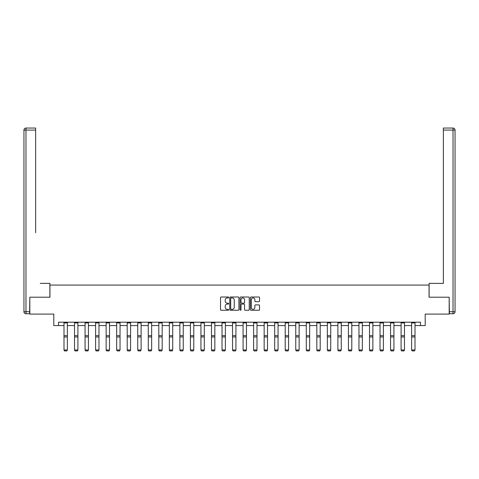 <?xml version="1.0" encoding="UTF-8"?>
<svg xmlns="http://www.w3.org/2000/svg" width="479" height="479" viewBox="0 0 479 479"><rect width="100%" height="100%" fill="white"/><g stroke="black" fill="none" stroke-linecap="round" stroke-linejoin="round"><path stroke-width="0.72" d="M228.699 297.465A0.461 0.461 0 0 0 228.232 297.004L221.19 297.004A0.665 0.665 0 0 0 220.526 297.663L220.526 309.596A0.665 0.665 0 0 0 221.19 310.26L228.232 310.26A0.461 0.461 0 0 0 228.699 309.793A0.461 0.461 0 0 0 228.232 309.332L227.321 309.332A2.12 2.12 0 0 1 225.202 307.207L225.202 306.213A2.12 2.12 0 0 1 227.321 304.093L228.232 304.093A0.461 0.461 0 0 0 228.699 303.632A0.461 0.461 0 0 0 228.232 303.165L227.321 303.165A2.12 2.12 0 0 1 225.202 301.046L225.202 300.052A2.12 2.12 0 0 1 227.321 297.932L228.232 297.932A0.461 0.461 0 0 0 228.699 297.465M258.87 301.674A0.665 0.665 0 0 0 259.534 301.01L259.534 297.663A0.665 0.665 0 0 0 258.87 297.004L251.05 297.004A0.665 0.665 0 0 0 250.385 297.663L250.385 309.596A0.665 0.665 0 0 0 251.05 310.26L258.87 310.26A0.665 0.665 0 0 0 259.534 309.596L259.534 305.554A0.665 0.665 0 0 0 258.87 304.889L255.523 304.889A0.665 0.665 0 0 0 254.864 305.554L254.864 307.554A1.772 1.772 0 0 1 253.086 309.332A1.772 1.772 0 0 1 251.313 307.554L251.313 299.704A1.772 1.772 0 0 1 253.086 297.932A1.772 1.772 0 0 1 254.864 299.704L254.864 301.01A0.665 0.665 0 0 0 255.523 301.674L258.87 301.674M58.522 325.576L58.522 322.199L420.478 322.199L420.478 325.576L425.202 325.576L425.202 314.098L449.176 314.098L449.176 297.214L429.052 297.214L429.052 285.059L49.948 285.059L49.948 297.214L29.824 297.214L29.824 314.098L53.798 314.098L53.798 325.576L63.994 325.576M238.919 297.663A0.665 0.665 0 0 0 238.255 297.004L230.435 297.004A0.665 0.665 0 0 0 229.77 297.663L229.77 309.596A0.665 0.665 0 0 0 230.435 310.26L238.255 310.26A0.665 0.665 0 0 0 238.919 309.596L238.919 297.663M240.745 297.004L248.565 297.004A0.665 0.665 0 0 1 249.23 297.663L249.23 309.596A0.665 0.665 0 0 1 248.565 310.26L245.218 310.26A0.665 0.665 0 0 1 244.553 309.596L244.553 304.758A0.665 0.665 0 0 0 243.889 304.093L241.673 304.093A0.665 0.665 0 0 0 241.009 304.758L241.009 309.793A0.461 0.461 0 0 1 240.542 310.26A0.461 0.461 0 0 1 240.081 309.793L240.081 297.663A0.665 0.665 0 0 1 240.745 297.004M67.371 325.576L74.526 325.576M77.903 325.576L85.064 325.576M88.441 325.576L95.596 325.576M98.973 325.576L106.134 325.576M109.505 325.576L116.666 325.576M120.043 325.576L127.198 325.576M130.575 325.576L137.736 325.576M141.113 325.576L148.268 325.576M151.645 325.576L158.806 325.576M162.177 325.576L169.338 325.576M172.715 325.576L179.87 325.576M183.247 325.576L190.408 325.576M193.785 325.576L200.941 325.576M204.317 325.576L211.478 325.576M214.849 325.576L222.011 325.576M225.387 325.576L232.543 325.576M235.919 325.576L243.081 325.576M246.457 325.576L253.613 325.576M256.989 325.576L264.151 325.576M267.522 325.576L274.683 325.576M278.06 325.576L285.215 325.576M288.592 325.576L295.753 325.576M299.13 325.576L306.285 325.576M309.662 325.576L316.823 325.576M320.194 325.576L327.355 325.576M330.732 325.576L337.887 325.576M341.264 325.576L348.425 325.576M351.802 325.576L358.957 325.576M362.334 325.576L369.495 325.576M372.866 325.576L380.027 325.576M383.404 325.576L390.559 325.576M393.936 325.576L401.097 325.576M404.474 325.576L411.629 325.576M415.006 325.576L420.478 325.576M231.165 297.932A0.461 0.461 0 0 0 230.698 298.393L230.698 308.865A0.461 0.461 0 0 0 231.165 309.332L232.123 309.332A2.12 2.12 0 0 0 234.249 307.207L234.249 300.052A2.12 2.12 0 0 0 232.123 297.932L231.165 297.932M244.553 299.734A1.772 1.772 0 0 0 242.781 297.962A1.772 1.772 0 0 0 241.009 299.734L241.009 302.5A0.665 0.665 0 0 0 241.673 303.165L243.889 303.165A0.665 0.665 0 0 0 244.553 302.5L244.553 299.734M63.994 350.107L64.503 350.945L63.994 349.981L67.371 349.981L66.862 350.945L64.503 350.897L66.862 350.945M67.371 322.199L67.371 349.981L66.862 350.897M63.994 322.199L63.994 349.981L64.503 350.897M49.882 297.214L49.882 283.37L40.29 283.37M35.632 130.084L25.974 130.084L25.974 128.055L35.632 128.055L35.632 232.722M25.974 313.757L25.974 311.733L23.95 311.733A2.024 2.024 0 0 0 25.974 313.757L29.62 313.757L25.974 313.757A2.024 2.024 0 0 1 23.95 311.733L23.95 130.084A2.024 2.024 0 0 1 25.974 128.055A2.024 2.024 0 0 0 23.95 130.084L25.974 130.084L25.974 311.733L29.62 311.733L29.824 297.214M29.62 311.733L29.62 313.757M438.71 283.37L443.368 283.37L443.368 128.055L453.026 128.055L443.368 128.055M429.118 297.214L429.118 283.37L443.368 283.37L443.368 232.722M449.38 311.733L453.026 311.733L453.026 313.757A2.024 2.024 0 0 0 455.05 311.733L455.05 130.084L455.05 311.733A2.024 2.024 0 0 1 453.026 313.757L449.38 313.757L449.176 297.214M453.026 128.055A2.024 2.024 0 0 1 455.05 130.084A2.024 2.024 0 0 0 453.026 128.055L453.026 130.084L443.368 130.084M74.526 350.107L75.035 350.945L74.526 349.981L77.903 349.981L77.4 350.945L75.035 350.897L77.4 350.945M85.064 350.107L85.567 350.945L85.064 349.981L88.441 349.981L87.932 350.945L85.567 350.897L87.932 350.945M77.903 322.199L77.903 349.981L77.4 350.897M74.526 322.199L74.526 349.981L75.035 350.897M88.441 322.199L88.441 349.981L87.932 350.897M85.064 322.199L85.064 349.981L85.567 350.897M95.596 350.107L96.105 350.945L95.596 349.981L98.973 349.981L98.464 350.945L96.105 350.897L98.464 350.945M106.134 350.107L106.637 350.945L106.134 349.981L109.505 349.981L109.002 350.945L106.637 350.897L109.002 350.945M116.666 350.107L117.175 350.945L116.666 349.981L120.043 349.981L119.534 350.945L117.175 350.897L119.534 350.945M98.973 322.199L98.973 349.981L98.464 350.897M95.596 322.199L95.596 349.981L96.105 350.897M109.505 322.199L109.505 349.981L109.002 350.897M106.134 322.199L106.134 349.981L106.637 350.897M120.043 322.199L120.043 349.981L119.534 350.897M116.666 322.199L116.666 349.981L117.175 350.897M127.198 350.107L127.707 350.945L127.198 349.981L130.575 349.981L130.072 350.945L127.707 350.897L130.072 350.945M130.575 322.199L130.575 349.981L130.072 350.897M127.198 322.199L127.198 349.981L127.707 350.897M137.736 350.107L138.239 350.945L137.736 349.981L141.113 349.981L140.604 350.945L138.239 350.897L140.604 350.945M141.113 322.199L141.113 349.981L140.604 350.897M137.736 322.199L137.736 349.981L138.239 350.897M148.268 350.107L148.777 350.945L148.268 349.981L151.645 349.981L151.136 350.945L148.777 350.897L151.136 350.945M151.645 322.199L151.645 349.981L151.136 350.897M148.268 322.199L148.268 349.981L148.777 350.897M158.806 350.107L159.309 350.945L158.806 349.981L162.177 349.981L161.674 350.945L159.309 350.897L161.674 350.945M162.177 322.199L162.177 349.981L161.674 350.897M158.806 322.199L158.806 349.981L159.309 350.897M169.338 350.107L169.847 350.945L169.338 349.981L172.715 349.981L172.206 350.945L169.847 350.897L172.206 350.945M172.715 322.199L172.715 349.981L172.206 350.897M169.338 322.199L169.338 349.981L169.847 350.897M179.87 350.107L180.379 350.945L179.87 349.981L183.247 349.981L182.744 350.945L180.379 350.897L182.744 350.945M183.247 322.199L183.247 349.981L182.744 350.897M179.87 322.199L179.87 349.981L180.379 350.897M190.408 350.107L190.911 350.945L190.408 349.981L193.785 349.981L193.276 350.945L190.911 350.897L193.276 350.945M193.785 322.199L193.785 349.981L193.276 350.897M190.408 322.199L190.408 349.981L190.911 350.897M200.941 350.107L201.449 350.945L200.941 349.981L204.317 349.981L203.809 350.945L201.449 350.897L203.809 350.945M204.317 322.199L204.317 349.981L203.809 350.897M200.941 322.199L200.941 349.981L201.449 350.897M211.478 350.107L211.981 350.945L211.478 349.981L214.849 349.981L214.347 350.945L211.981 350.897L214.347 350.945M214.849 322.199L214.849 349.981L214.347 350.897M211.478 322.199L211.478 349.981L211.981 350.897M222.011 350.107L222.519 350.945L222.011 349.981L225.387 349.981L224.879 350.945L222.519 350.897L224.879 350.945M225.387 322.199L225.387 349.981L224.879 350.897M222.011 322.199L222.011 349.981L222.519 350.897M232.543 350.107L233.051 350.945L232.543 349.981L235.919 349.981L235.417 350.945L233.051 350.897L235.417 350.945M235.919 322.199L235.919 349.981L235.417 350.897M232.543 322.199L232.543 349.981L233.051 350.897M243.081 350.107L243.583 350.945L243.081 349.981L246.457 349.981L245.949 350.945L243.583 350.897L245.949 350.945M246.457 322.199L246.457 349.981L245.949 350.897M243.081 322.199L243.081 349.981L243.583 350.897M253.613 350.107L254.121 350.945L253.613 349.981L256.989 349.981L256.481 350.945L254.121 350.897L256.481 350.945M256.989 322.199L256.989 349.981L256.481 350.897M253.613 322.199L253.613 349.981L254.121 350.897M264.151 350.107L264.653 350.945L264.151 349.981L267.522 349.981L267.019 350.945L264.653 350.897L267.019 350.945M267.522 322.199L267.522 349.981L267.019 350.897M264.151 322.199L264.151 349.981L264.653 350.897M274.683 350.107L275.191 350.945L274.683 349.981L278.06 349.981L277.551 350.945L275.191 350.897L277.551 350.945M278.06 322.199L278.06 349.981L277.551 350.897M274.683 322.199L274.683 349.981L275.191 350.897M285.215 350.107L285.724 350.945L285.215 349.981L288.592 349.981L288.089 350.945L285.724 350.897L288.089 350.945M288.592 322.199L288.592 349.981L288.089 350.897M285.215 322.199L285.215 349.981L285.724 350.897M295.753 350.107L296.256 350.945L295.753 349.981L299.13 349.981L298.621 350.945L296.256 350.897L298.621 350.945M299.13 322.199L299.13 349.981L298.621 350.897M295.753 322.199L295.753 349.981L296.256 350.897M306.285 350.107L306.794 350.945L306.285 349.981L309.662 349.981L309.153 350.945L306.794 350.897L309.153 350.945M309.662 322.199L309.662 349.981L309.153 350.897M306.285 322.199L306.285 349.981L306.794 350.897M316.823 350.107L317.326 350.945L316.823 349.981L320.194 349.981L319.691 350.945L317.326 350.897L319.691 350.945M320.194 322.199L320.194 349.981L319.691 350.897M316.823 322.199L316.823 349.981L317.326 350.897M327.355 350.107L327.864 350.945L327.355 349.981L330.732 349.981L330.223 350.945L327.864 350.897L330.223 350.945M330.732 322.199L330.732 349.981L330.223 350.897M327.355 322.199L327.355 349.981L327.864 350.897M337.887 350.107L338.396 350.945L337.887 349.981L341.264 349.981L340.761 350.945L338.396 350.897L340.761 350.945M341.264 322.199L341.264 349.981L340.761 350.897M337.887 322.199L337.887 349.981L338.396 350.897M348.425 350.107L348.928 350.945L348.425 349.981L351.802 349.981L351.293 350.945L348.928 350.897L351.293 350.945M351.802 322.199L351.802 349.981L351.293 350.897M348.425 322.199L348.425 349.981L348.928 350.897M358.957 350.107L359.466 350.945L358.957 349.981L362.334 349.981L361.825 350.945L359.466 350.897L361.825 350.945M362.334 322.199L362.334 349.981L361.825 350.897M358.957 322.199L358.957 349.981L359.466 350.897M369.495 350.107L369.998 350.945L369.495 349.981L372.866 349.981L372.363 350.945L369.998 350.897L372.363 350.945M372.866 322.199L372.866 349.981L372.363 350.897M369.495 322.199L369.495 349.981L369.998 350.897M380.027 350.107L380.536 350.945L380.027 349.981L383.404 349.981L382.895 350.945L380.536 350.897L382.895 350.945M383.404 322.199L383.404 349.981L382.895 350.897M380.027 322.199L380.027 349.981L380.536 350.897M390.559 350.107L391.068 350.945L390.559 349.981L393.936 349.981L393.433 350.945L391.068 350.897L393.433 350.945M393.936 322.199L393.936 349.981L393.433 350.897M390.559 322.199L390.559 349.981L391.068 350.897M401.097 350.107L401.6 350.945L401.097 349.981L404.474 349.981L403.965 350.945L401.6 350.897L403.965 350.945M404.474 322.199L404.474 349.981L403.965 350.897M401.097 322.199L401.097 349.981L401.6 350.897M411.629 350.107L412.138 350.945L411.629 349.981L415.006 349.981L414.497 350.945L412.138 350.897L414.497 350.945M415.006 322.199L415.006 349.981L414.497 350.897M411.629 322.199L411.629 349.981L412.138 350.897M67.371 322.211L63.994 322.211M67.371 335.695L63.994 335.695M67.371 336.976L63.994 336.976M67.371 322.936L63.994 322.936M455.05 311.733L453.026 311.733L453.026 130.084L455.05 130.084M77.903 322.211L74.526 322.211M77.903 335.695L74.526 335.695M77.903 336.976L74.526 336.976M77.903 322.936L74.526 322.936M88.441 322.211L85.064 322.211M88.441 335.695L85.064 335.695M88.441 336.976L85.064 336.976M88.441 322.936L85.064 322.936M98.973 322.211L95.596 322.211M98.973 335.695L95.596 335.695M98.973 336.976L95.596 336.976M98.973 322.936L95.596 322.936M109.505 322.211L106.134 322.211M109.505 335.695L106.134 335.695M109.505 336.976L106.134 336.976M109.505 322.936L106.134 322.936M120.043 322.211L116.666 322.211M120.043 335.695L116.666 335.695M120.043 336.976L116.666 336.976M120.043 322.936L116.666 322.936M130.575 322.211L127.198 322.211M130.575 335.695L127.198 335.695M130.575 336.976L127.198 336.976M130.575 322.936L127.198 322.936M141.113 322.211L137.736 322.211M141.113 335.695L137.736 335.695M141.113 336.976L137.736 336.976M141.113 322.936L137.736 322.936M151.645 322.211L148.268 322.211M151.645 335.695L148.268 335.695M151.645 336.976L148.268 336.976M151.645 322.936L148.268 322.936M162.177 322.211L158.806 322.211M162.177 335.695L158.806 335.695M162.177 336.976L158.806 336.976M162.177 322.936L158.806 322.936M172.715 322.211L169.338 322.211M172.715 335.695L169.338 335.695M172.715 336.976L169.338 336.976M172.715 322.936L169.338 322.936M183.247 322.211L179.87 322.211M183.247 335.695L179.87 335.695M183.247 336.976L179.87 336.976M183.247 322.936L179.87 322.936M193.785 322.211L190.408 322.211M193.785 335.695L190.408 335.695M193.785 336.976L190.408 336.976M193.785 322.936L190.408 322.936M204.317 322.211L200.941 322.211M204.317 335.695L200.941 335.695M204.317 336.976L200.941 336.976M204.317 322.936L200.941 322.936M214.849 322.211L211.478 322.211M214.849 335.695L211.478 335.695M214.849 336.976L211.478 336.976M214.849 322.936L211.478 322.936M225.387 322.211L222.011 322.211M225.387 335.695L222.011 335.695M225.387 336.976L222.011 336.976M225.387 322.936L222.011 322.936M235.919 322.211L232.543 322.211M235.919 335.695L232.543 335.695M235.919 336.976L232.543 336.976M235.919 322.936L232.543 322.936M246.457 322.211L243.081 322.211M246.457 335.695L243.081 335.695M246.457 336.976L243.081 336.976M246.457 322.936L243.081 322.936M256.989 322.211L253.613 322.211M256.989 335.695L253.613 335.695M256.989 336.976L253.613 336.976M256.989 322.936L253.613 322.936M267.522 322.211L264.151 322.211M267.522 335.695L264.151 335.695M267.522 336.976L264.151 336.976M267.522 322.936L264.151 322.936M278.06 322.211L274.683 322.211M278.06 335.695L274.683 335.695M278.06 336.976L274.683 336.976M278.06 322.936L274.683 322.936M288.592 322.211L285.215 322.211M288.592 335.695L285.215 335.695M288.592 336.976L285.215 336.976M288.592 322.936L285.215 322.936M299.13 322.211L295.753 322.211M299.13 335.695L295.753 335.695M299.13 336.976L295.753 336.976M299.13 322.936L295.753 322.936M309.662 322.211L306.285 322.211M309.662 335.695L306.285 335.695M309.662 336.976L306.285 336.976M309.662 322.936L306.285 322.936M320.194 322.211L316.823 322.211M320.194 335.695L316.823 335.695M320.194 336.976L316.823 336.976M320.194 322.936L316.823 322.936M330.732 322.211L327.355 322.211M330.732 335.695L327.355 335.695M330.732 336.976L327.355 336.976M330.732 322.936L327.355 322.936M341.264 322.211L337.887 322.211M341.264 335.695L337.887 335.695M341.264 336.976L337.887 336.976M341.264 322.936L337.887 322.936M351.802 322.211L348.425 322.211M351.802 335.695L348.425 335.695M351.802 336.976L348.425 336.976M351.802 322.936L348.425 322.936M362.334 322.211L358.957 322.211M362.334 335.695L358.957 335.695M362.334 336.976L358.957 336.976M362.334 322.936L358.957 322.936M372.866 322.211L369.495 322.211M372.866 335.695L369.495 335.695M372.866 336.976L369.495 336.976M372.866 322.936L369.495 322.936M383.404 322.211L380.027 322.211M383.404 335.695L380.027 335.695M383.404 336.976L380.027 336.976M383.404 322.936L380.027 322.936M393.936 322.211L390.559 322.211M393.936 335.695L390.559 335.695M393.936 336.976L390.559 336.976M393.936 322.936L390.559 322.936M404.474 322.211L401.097 322.211M404.474 335.695L401.097 335.695M404.474 336.976L401.097 336.976M404.474 322.936L401.097 322.936M415.006 322.211L411.629 322.211M415.006 335.695L411.629 335.695M415.006 336.976L411.629 336.976M415.006 322.936L411.629 322.936"/></g></svg>
